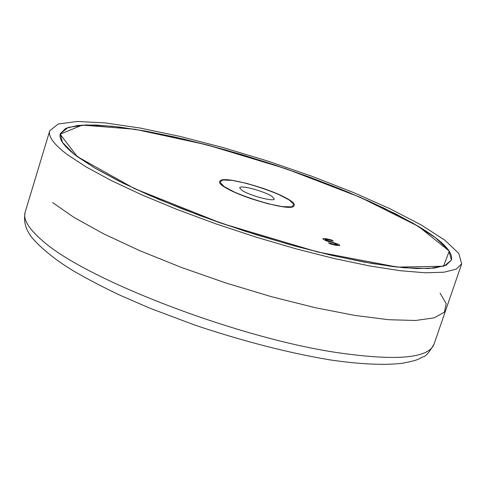 <?xml version="1.0" encoding="UTF-8"?>
<svg xmlns="http://www.w3.org/2000/svg" width="486" height="486" viewBox="0 0 486 486"><rect width="100%" height="100%" fill="white"/><g stroke="black" fill="none" stroke-linecap="round" stroke-linejoin="round"><path stroke-width="0.73" d="M418.452 226.385C442.278 240.673 453.268 251.894 451.421 260.059L444.526 265.842L428.701 268.527L404.206 267.786L371.875 263.479L333.141 255.672L289.978 244.695L244.798 231.111L200.208 215.699L158.782 199.351L122.794 183.028L94.053 167.609L73.757 153.88L62.487 142.447L60.282 133.723L65.804 128.322L77.912 125.431L95.851 125.017L118.76 126.961L145.721 131.105L175.798 137.246L208.057 145.15L241.578 154.56L275.44 165.216L308.75 176.825L340.601 189.084L370.095 201.666L396.345 214.223L418.452 226.385L360.223 197.298L285.829 168.715L206.848 144.828L134.993 129.27L82.256 125.078L60.155 134.215L77.238 156.565L134.598 188.659L221.792 223.42L317.577 251.955L397.457 267.118L443.493 266.207L449.283 251.11L418.452 226.385M67.214 154.512L86.089 166.905L111.3 180.555L142.106 194.983L177.451 209.624L215.972 223.882L256.11 237.15L296.193 248.887L334.562 258.607L369.688 265.957L400.264 270.714L425.274 272.78L444.046 272.209L456.214 269.141L461.7 263.801L458.802 253.431L444.903 240.236L421.459 225.091L390.179 208.834L352.86 192.256L311.344 176.078L267.452 160.975L223.019 147.556L179.881 136.384L139.919 128L105.037 122.885L77.165 121.464L58.174 124.033L49.754 130.746C48.005 136.426 53.825 144.348 67.214 154.512M289.121 199.922C272.798 188.793 220.389 174.76 219.824 181.478C215.055 189.121 293.489 214.454 294.085 205.469L294.06 204.563L293.125 203.093L289.121 199.922L278.022 194.151L262.932 188.276L246.712 183.398L232.411 180.434L222.782 179.978L219.8 182.171L224.204 186.636L235.273 192.517L250.831 198.616L267.658 203.658L282.251 206.611L291.636 206.878L294.03 204.472L289.121 199.922M241.815 190.239L239.701 187.79C239.896 184.644 264.53 191.241 272.032 196.423L274.268 198.956C274.201 202.14 249.148 195.427 241.815 190.239M328.463 242.763L330.128 243.857L336.282 245.412L339.811 245.473L338.979 244.525L325.693 239.835L325.298 239.391L327.509 239.47L333.275 241.086L331.695 240.054L326.228 238.693L322.832 238.662L323.567 239.489L326.416 240.868L333.396 242.836L337.399 244.731L334.969 244.622L328.463 242.763L330.128 243.863L336.282 245.412L339.811 245.473M333.268 241.092L327.503 239.477L325.292 239.398M337.399 244.737L333.396 242.842L326.416 240.874L323.567 239.489L322.832 238.669M77.238 156.565L95.299 168.344L119.331 181.308L148.619 194.983L182.159 208.846L218.664 222.327L256.669 234.878L294.601 245.965L330.911 255.156L364.16 262.112L393.119 266.614L416.836 268.576L434.654 268.035L446.203 265.125L451.421 260.059L448.681 250.247L435.547 237.751L413.343 223.396L383.667 207.959L348.213 192.201L308.732 176.819L266.978 162.446L224.702 149.676L183.684 139.063L145.709 131.105L112.612 126.263L86.204 124.92L68.24 127.368L60.282 133.723C58.606 139.178 64.255 146.79 77.238 156.565M224.204 186.636L220.644 183.684L219.824 181.478C221.027 172.639 298.283 197.595 294.085 205.469C294.091 212.352 239.732 197.784 224.204 186.636M52.591 202.565L74.06 217.467L103.524 233.772L139.84 250.709L181.345 267.422L225.941 283.01L271.285 296.648L314.964 307.626L354.744 315.408L388.733 319.721L415.512 320.487L434.198 317.844L444.411 312.109L446.227 303.701L440.079 293.113M25.144 212.212C23.729 219.702 24.908 226.543 28.68 232.733C31.396 238.772 48.624 256.28 74.115 271.279C87.772 279.213 103.129 287.226 120.176 295.306L149.888 308.203L194.88 325.11C242.994 341.208 287.985 352.793 329.848 359.865C359.944 364.275 384.159 365.405 402.487 363.249C418.914 360.035 417.31 359.5 423.3 356.718C425.475 356.724 429.041 352.575 434.004 344.27C428.445 358.322 396.321 361.122 337.618 352.666C236.245 337.794 82.65 278.344 41.304 239.647C28.395 228.323 23.006 219.18 25.144 212.212L49.754 130.746M434.004 344.27L461.7 263.801"/></g></svg>
